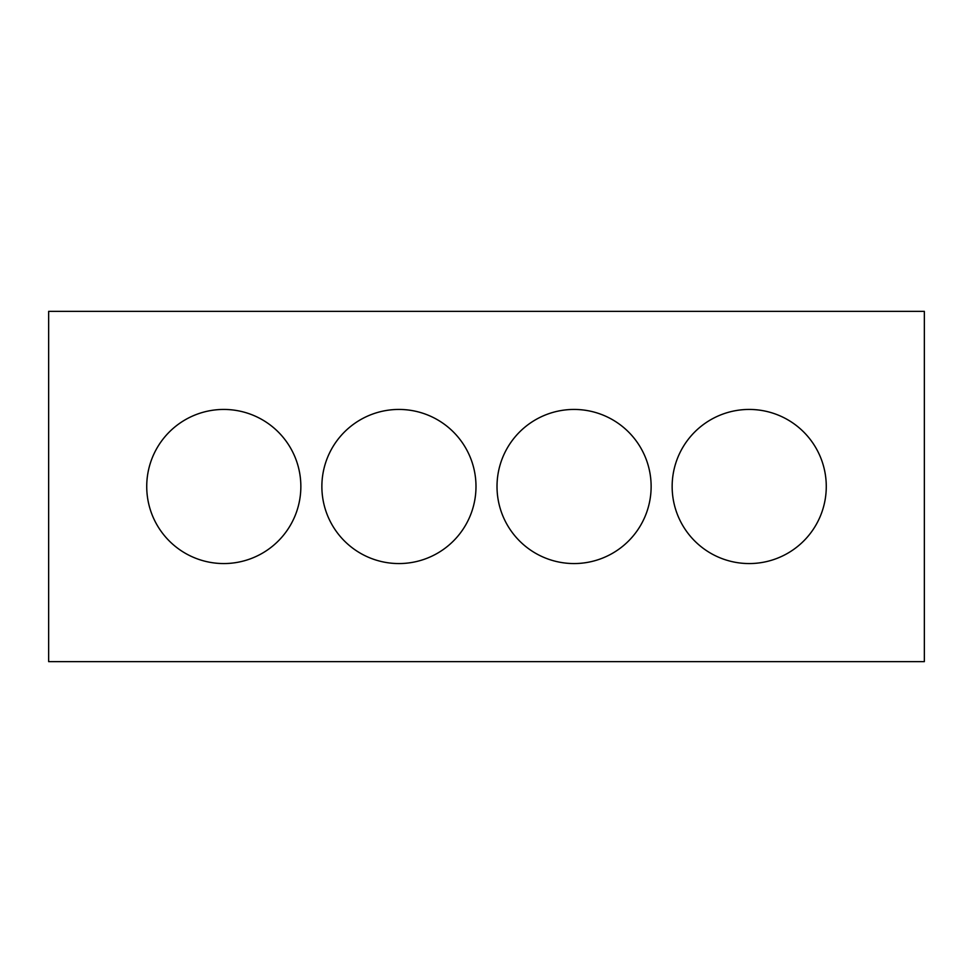 <?xml version="1.0" encoding="UTF-8"?>
<svg xmlns="http://www.w3.org/2000/svg" width="973" height="973" viewBox="0 0 973 973"><rect width="100%" height="100%" fill="white"/><g stroke="black" fill="none" stroke-linecap="round" stroke-linejoin="round"><path stroke-width="1.46" d="M924.35 661.64L48.65 661.64L48.65 311.36L924.35 311.36L924.35 661.64M475.992 486.5A77.062 77.062 0 0 0 360.399 419.764A77.062 77.062 0 0 0 360.399 553.236A77.062 77.062 0 0 0 475.992 486.5M300.852 486.5A77.062 77.062 0 0 0 185.259 419.764A77.062 77.062 0 0 0 185.259 553.236A77.062 77.062 0 0 0 300.852 486.5M651.132 486.5A77.062 77.062 0 0 1 535.539 553.236A77.062 77.062 0 0 1 535.539 419.764A77.062 77.062 0 0 1 651.132 486.5M826.272 486.5A77.062 77.062 0 0 1 710.679 553.236A77.062 77.062 0 0 1 710.679 419.764A77.062 77.062 0 0 1 826.272 486.5"/></g></svg>
